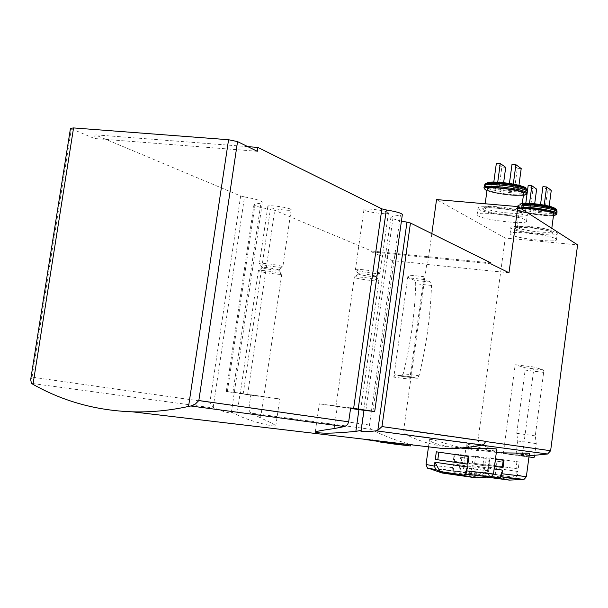 <?xml version="1.0" encoding="UTF-8"?>
<svg xmlns="http://www.w3.org/2000/svg" width="608" height="608" viewBox="0 0 608 608"><rect width="100%" height="100%" fill="white"/><g stroke="black" fill="none" stroke-linecap="round" stroke-linejoin="round"><path stroke-width="0.46" stroke-dasharray="3.04 2.28" d="M231.42 412.064L236.907 414.808C252.297 422.264 274.497 426.922 275.728 426.041C276.26 425.433 271.214 422.72 260.589 417.901L263.652 396.925L279.71 398.954L234.331 392.373L231.306 412.688C229.558 413.425 224.04 411.928 214.768 408.188L213.21 407.276L209.904 402.382L240.646 195.974L95.061 134.809L94.476 138.518L70.467 128.379M234.331 392.373L226.282 391.484L250.8 395.162L248.877 408.363L249.348 410.978L250.967 412.923L260.589 417.901M474.384 446.477L455.02 447.328C437.585 446.591 421.215 442.305 405.908 434.477L404.122 432.638L403.704 430.016L426.717 264.146L392.563 260.68L369.474 425.015L369.862 427.584L371.579 429.408C385.358 436.802 400.011 442.1 415.538 445.299M379.947 442.001L366.966 439.972L395.884 443.863L410.567 444.805M395.93 443.566L367.133 438.93C366.738 439.409 371.024 440.329 379.992 441.697M500.164 452.838C478.587 450.475 467.332 447.67 466.412 444.425L467.841 444.288C473.662 445.284 499.86 455.02 516.511 454.852C525.175 454.792 529.477 454.252 529.431 453.234M511.26 478.602L515.364 477.812L517.423 475.023L517.887 471.496L511.26 478.602L488.748 475.274L487.677 473.723L487.555 470.63L463.235 467.689L471.504 469.262L471.99 465.652L494.129 468.943M517.887 471.496L488.026 467.126L488.748 475.274M487.555 470.63L488.026 467.126M494.486 466.313L472.348 463.038L473.305 455.916L495.444 459.139M489.987 457.816L489.06 464.732L488.361 464.596L489.288 457.695L516.937 461.7L516.017 468.662L518.229 468.943L519.148 461.989L489.288 457.695M488.361 464.596L518.229 468.943M471.504 469.262L472.834 472.545L476.756 474.354L491.576 476.611M464.816 448.484C442.001 446.021 430.228 443.065 429.499 439.622L431.254 439.47C437.95 440.595 466.047 451.007 483.527 450.786C492.495 450.71 496.911 450.125 496.774 449.016M403.704 430.016L477.956 440.526L479.948 444.44L503.401 453.021L512.772 454.792L529.104 455.84M484.895 468.563L477.69 476.148L482.152 475.312L484.394 472.332L484.895 468.563L453.234 463.919L453.819 472.606L452.8 470.957L453.234 463.919M455.286 453.971L454.275 461.358L453.598 461.214L454.602 453.842L483.854 458.09L482.858 465.53L485.26 465.834L486.263 458.409L454.602 453.842M453.598 461.214L485.26 465.834M477.69 476.148L453.819 472.606M497.542 183.578L503.021 187.203L499.168 186.884L493.643 183.259L497.542 183.578L497.739 182.126M513.198 184.855L518.525 188.472L514.642 188.153L509.268 184.536L513.198 184.855L513.304 184.019M544.107 205.854L548.781 209.03L545.118 208.711L540.406 205.534L544.107 205.854L544.206 205.116M529.348 204.584L534.158 207.769L530.518 207.45L525.669 204.273L529.348 204.584L529.515 203.33M213.21 407.276L244.5 196.924C254.919 198.816 260.893 200.541 262.436 202.099L260.908 203.148L255.124 204.075L253.931 204.888C255.52 206.287 261.007 207.754 270.378 209.281L274.725 210.284L371.739 251.051L371.617 251.91L392.563 260.68M401.424 221.069C395.139 219.686 391.636 218.454 390.898 217.39L393.216 216.235L402.306 214.799M534.652 455.628L536.241 443.582L535.276 435.875L543.651 372.385L543.377 369.991L534.044 367.034L515.181 364.732L503.348 453.446L515.523 454.936L516.124 453.515L517.78 441.013L516.754 433.329L525.152 370.105L524.848 367.726L515.181 364.732M477.956 440.526L505.256 238.07L577.6 244.849M534.044 367.034L522.242 456.137L503.348 453.446M431.824 233.616L427.538 264.503L426.717 264.146M508.987 272.772L427.538 264.503M209.904 402.382L32.057 377.15L30.674 379.643M244.5 196.924L240.646 195.974M409.777 379.202L410.978 376.846L417.293 378.32L419.003 375.744C426.314 346.507 430.479 316.403 431.49 285.433L430.608 282.059L424.475 279.551L423.996 276.678L409.777 379.202L393.794 377.15L408.052 275.014L408.553 277.879L414.831 280.394L415.743 283.761C414.793 314.625 410.62 344.614 403.226 373.738L401.485 376.299L395.018 374.802L393.794 377.15M505.256 238.07L436.544 199.576M350.618 408.097L335.973 406.159L350.588 408.31M350.649 407.907L319.314 403.818L350.565 408.462M262.816 396.553L240.274 393.422L262.816 396.553M250.8 395.162L263.652 396.925M257.283 151.286L94.476 138.518M247.798 146.642L95.061 134.809M387.722 212.374C383.572 210.079 362.269 207.708 363.949 209.73C364.526 211.88 390.085 215.217 388.459 212.929L387.722 212.374M290.244 209.023C285.684 206.864 266.129 204.607 267.839 206.431C268.569 208.407 292.927 211.751 291.194 209.631L290.244 209.023M490.968 262.93L371.739 251.051M490.854 263.819L371.617 251.91M478.169 215.84L477.09 214.837C474.392 210.148 526.764 216.63 526.566 220.985C528.626 225.089 485.176 220.438 478.169 215.84M510.956 234.658L510.074 233.829C507.726 229.725 556.837 235.775 556.502 239.567C558.311 243.185 517.081 238.716 510.956 234.658M281.854 266.372C277.218 264.632 257.632 262.23 259.411 263.621L259.464 263.674C260.809 265.149 284.035 268.356 282.857 266.904L281.854 266.372M278.061 269.587C270.841 267.915 265.635 267.269 262.428 267.634L262.489 267.702C263.401 268.706 279.619 270.948 278.768 269.952L278.061 269.587M280.812 273.501C276.268 271.852 257.07 269.443 258.332 270.682L258.362 270.727C259.183 272.126 283.617 275.5 281.785 273.965L280.812 273.501M379.217 272.635C374.992 270.811 353.643 268.257 355.391 269.785L355.452 269.838C356.706 271.434 381.026 274.679 380 273.121L379.217 272.635M375.166 276.009C372.278 274.786 357.793 273.015 358.583 273.98L358.636 274.056C359.488 275.143 376.474 277.408 375.721 276.336L375.166 276.009M378.161 280.128C374.026 278.396 353.119 275.834 354.304 277.202L354.335 277.248C355.011 278.753 380.646 282.188 378.913 280.539L378.161 280.128M536.241 443.582L517.78 441.013M535.276 435.875L516.754 433.329M543.651 372.385L525.152 370.105M543.377 369.991L524.848 367.726M522.242 456.137L528.96 456.958M511.761 228.669L510.88 227.818C508.554 223.607 557.642 229.634 557.3 233.533C559.094 237.249 517.872 232.811 511.761 228.669M553.66 214.198C553.234 216.813 524.294 213.59 520.106 210.482L519.475 209.813L521.588 208.818M549.161 206.196L548.781 209.03M551.266 190.334L547.603 190.038L545.118 208.711M540.542 204.501L540.406 205.534M547.603 190.038L542.921 186.671M534.69 203.748L534.158 207.769M536.644 189.141L533.003 188.837L530.518 207.45M525.814 203.216L525.669 204.273M533.003 188.837L528.185 185.47M479.036 209.456L477.964 208.43C475.289 203.612 527.638 210.072 527.425 214.548C529.469 218.758 486.035 214.153 479.036 209.456M523.579 193.982C522.971 196.908 492.693 193.534 487.928 190.03L487.16 189.232M503.644 182.598L503.021 187.203M505.712 167.344L501.851 167.048L499.168 186.884M493.81 182.028L493.643 183.259M501.851 167.048L496.364 163.21M518.951 185.296L518.525 188.472M521.208 168.545L517.324 168.249L514.642 188.153M509.428 183.358L509.268 184.536M517.324 168.249L511.989 164.411M443.954 469.429L443.164 469.399C440.99 469.513 475.22 474.4 475.6 474.035L443.954 469.429M458.812 471.398L466.701 472.56L451.957 470.85L458.812 471.398L460.727 457.277L468.616 458.417L466.701 472.56M486.263 458.409L483.854 458.09M454.275 461.358L482.858 465.53M438.847 452.192L436.324 451.812M438.854 452.147L468.92 456.517M468.616 458.417L460.727 457.277M453.902 456.555L451.957 470.85M461.882 457.71L459.937 472.036M479.902 472.332L509.641 476.649L479.902 472.332M493.673 474.164L501.114 475.258L487.684 473.685L493.673 474.164L495.444 460.955L502.877 462.027L501.114 475.258M519.148 461.989L516.937 461.7M489.06 464.732L516.017 468.662M476.756 474.354L471.99 465.652M472.348 463.038L494.486 466.268M474.666 463.334L475.623 456.228L473.305 455.916M475.623 456.228L504.002 460.34M502.877 462.027L495.444 460.955M489.478 460.324L487.684 473.685M496.994 461.411L495.201 474.795M395.884 443.863L410.408 445.953M382.227 442.267L373.084 440.838L393.748 443.316L373.183 440.23L382.227 442.267L390.929 443.521L391.02 442.86L382.272 441.97M393.703 443.604L402.26 444.836L402.352 444.197L391.02 442.86M402.26 444.836L390.929 443.521M393.748 443.316L402.352 444.197M371.579 429.408L251.317 413.136M214.768 408.188L31.472 383.39M526.361 476.649L517.423 475.023M510.104 480.115L478.61 475.54L487.578 477.219M487.677 473.723L465.196 471.124L472.834 472.545M523.632 479.37L515.364 477.812M405.908 434.477L479.948 444.44M452.724 467.666L426.048 464.542M493.453 474.012L484.394 472.332M476.102 477.736C476.816 477.409 447.67 473.176 442.571 472.857L441.788 472.91M452.8 470.957L428.123 468.145M490.55 476.93L482.152 475.312M524.78 188.054C526.855 191.664 493.514 188.32 488.27 184.414L487.563 183.19M554.792 208.764C556.107 211.85 524.924 208.605 520.418 205.208C519.141 204.341 519.772 203.741 522.31 203.422M232.955 392.228L260.908 203.148M227.354 391.567L255.124 204.075M247.616 394.653L274.725 210.284M369.474 425.015L248.93 407.915M365.856 410.522L393.216 216.235M372.886 411.38L400.414 215.384M32.057 377.15L71.364 128.911M423.996 276.678L408.052 275.014M243.17 394.007L270.378 209.281M334.187 428.549L337.379 406.091M236.907 414.808L240.099 393.163M534.584 456.144L516.124 453.515M534.006 457.573L515.523 454.936M516.131 229.072C509.322 225.203 546.227 228.54 552.125 232.362C558.129 236.124 522.302 232.818 516.131 229.072M517.788 227.704L517.157 227.08C515.493 223.957 551.623 228.395 551.395 231.291C552.763 234.057 522.234 230.774 517.788 227.704M556.837 213.583C558.387 217.079 522.523 213.332 517.294 209.479L517.659 210.216C513.144 210.33 543.233 217.2 553.5 215.399C545.992 216.554 521.755 213.089 517.917 210.292C516.268 209.152 517.522 208.468 521.664 208.232M557.019 212.2C556.51 215.308 522.477 211.531 517.514 207.837L516.762 207.039L516.542 208.688C516.443 207.898 518.191 207.442 521.786 207.305M556.89 210.725C558.752 214.267 523.138 210.596 517.955 206.743L517.21 205.793L516.762 207.039C516.663 206.249 518.411 205.785 522.014 205.641M556.609 210.072C558.524 213.575 523.473 209.973 518.373 206.165L517.644 205.238L517.21 205.793L522.158 204.577M522.318 203.346C518.928 203.908 517.37 204.539 517.644 205.238L522.226 204.052M483.664 209.859C475.92 205.458 515.075 208.848 521.824 213.21C528.648 217.504 490.702 214.13 483.664 209.859M485.427 208.4L484.652 207.647C482.737 204.075 521.261 208.833 521.14 212.154C522.698 215.293 490.519 211.88 485.427 208.4M486.978 190.57C493.894 193.633 515.941 196.513 523.397 195.335C516.124 196.544 493.65 193.595 486.978 190.54M526.893 193.671C525.791 197.045 490.55 193.078 484.948 188.982L484.082 187.644M527.159 191.862C526.437 195.343 490.838 191.391 485.184 187.226L484.34 185.866M527.037 190.243C528.983 194.233 491.576 190.418 485.663 186.056L484.751 184.916L485.161 184.391M526.741 189.536C528.77 193.488 491.925 189.749 486.104 185.448L485.214 184.323M443.582 472.165L442.784 472.142C440.61 472.294 474.84 477.189 475.236 476.786C477.067 476.642 448.56 472.484 443.582 472.165M479.56 474.894L478.906 474.871C477.022 475.008 509.071 479.59 509.299 479.226L479.56 474.894M419.003 375.744L403.226 373.738M417.286 378.32L401.478 376.299L417.293 378.32M431.49 285.433L415.743 283.761M430.608 282.059L414.831 280.394M424.475 279.551L408.553 277.879M410.978 376.846L395.025 374.802L410.978 376.846M487.555 477.227L478.215 475.654L465.196 471.124C465.052 472.006 464.398 470.858 463.235 467.689L466.389 444.418M455.02 447.328L461.016 448.066M483.527 450.832L496.341 452.413M516.511 454.898L523.617 455.772M428.48 446.827L429.468 439.614M231.321 412.688L262.436 202.099M360.84 430.692L390.898 217.39M226.282 391.484L253.931 204.888M315.294 431.855L319.314 403.818M275.774 426.048L279.71 398.954M267.839 206.431L259.411 263.621M291.194 209.631L282.826 266.851M278.768 269.952L282.857 266.904M262.489 267.702L259.464 263.674M262.428 267.634L258.332 270.682M278.707 269.884L281.74 273.919M258.362 270.727L240.274 393.422M281.785 273.965L263.842 396.728M363.949 209.73L355.391 269.785M388.459 212.929L379.97 273.06M375.721 276.336L380 273.121M358.636 274.056L355.452 269.838M358.583 273.98L354.304 277.202M375.668 276.268L378.868 280.486M354.335 277.248L335.973 406.159M378.913 280.539L360.704 409.617M556.502 239.567L557.3 233.533M510.074 233.829L510.88 227.818M519.475 209.813L517.157 227.08L516.306 227.932C516.139 225.553 550.46 229.763 551.692 232.286L551.79 228.312M526.566 220.985L527.425 214.548M477.09 214.837L477.964 208.43M485.176 203.771L484.652 207.647L483.755 208.506C483.406 205.778 520.03 210.292 521.406 213.165L521.565 208.954M443.164 469.399L442.335 472.849L442.791 472.895C447.427 473.146 476.353 477.402 475.707 477.622L475.236 476.786L475.6 474.035M479.256 472.31L478.458 475.532L509.74 480.016L509.299 479.226L509.641 476.649M373.084 440.838L373.175 440.222M367.027 439.561L367.118 438.93"/><path stroke-width="0.91" d="M415.538 445.299L442.343 448.468L458.348 448.248L469.809 447.138L482.197 445.041L484.447 443.734L485.564 441.309L381.984 426.58L410.453 223.03L490.968 262.93L490.854 263.819L508.987 272.772L517.879 206.591L577.6 244.849L550.628 450.733L547.61 454.001L529.104 455.84M361.167 430.411L364.002 410.316L374.695 411.548L350.649 407.907L348.673 421.846L347.571 424.544L344.926 426.466L334.187 428.549C321.199 430.411 314.906 431.604 315.301 432.113C320.773 433.74 334.294 433.481 355.87 431.346L361.167 430.411L360.81 431.102C362.018 431.969 367.118 431.878 376.116 430.821L377.811 430.365L381.984 426.58M344.478 426.58L190.821 405.992L188.564 406.433L228.57 139.734L237.546 141.618L257.283 151.286L257.86 147.417L381.862 208.863L386.316 209.95C395.717 211.5 401.067 212.982 402.367 214.404L402.306 214.799M32.992 384.34L73.56 127.923L70.467 128.379L30.674 379.643L31.472 383.39L32.992 384.34C63.186 401.379 96.307 410.537 132.362 411.821C150.951 412.353 169.685 410.56 188.564 406.433M394.797 444.136L410.408 445.953L410.567 444.805L394.964 442.958L379.947 442.001L394.797 444.136L394.964 442.958M529.431 453.234L500.164 452.838M494.129 468.943L502.694 470.144L501.235 476.748L499.738 477.759L502.694 470.144M495.444 459.139L504.002 460.34L503.044 467.514L494.486 466.313M491.576 476.611L499.738 477.759M496.774 449.016C494.403 448.537 483.755 448.362 464.816 448.484M474.384 446.477L482.836 445.041L484.652 443.658L485.564 441.309M428.48 446.827L426.056 464.466L434.37 466.1L434.902 462.232L467.499 467.012L465.979 474.096L464.504 475.19L467.499 467.012M467.879 464.2L435.282 459.435L436.324 451.812L468.92 456.517L467.879 464.2L467.149 464.048L468.183 456.418M434.37 466.1L435.822 469.612L440.101 471.557L464.504 475.19M377.811 430.365L406.972 222.14L401.424 221.069M190.821 405.992L195.305 404.084L198.831 400.535L237.546 141.618M517.879 206.591L436.544 199.576L431.824 233.616M406.972 222.14L410.453 223.03M73.56 127.923L228.57 139.734M350.588 408.31L360.704 409.617L350.618 408.097M350.565 408.462L364.002 410.316M257.86 147.417L247.798 146.642M528.96 456.958L534.006 457.573L534.652 455.628M521.588 208.818C528.922 207.579 554.093 211.63 553.69 213.978L553.66 214.198M540.542 204.501L542.921 186.671L546.615 186.968L551.266 190.334L549.161 206.196M546.615 186.968L544.206 205.116M525.814 203.216L528.185 185.47L531.863 185.767L536.644 189.141L534.69 203.748M531.863 185.767L529.515 203.33M485.176 203.771L487.16 189.232C485.283 185.41 523.777 190.099 523.617 193.694L523.579 193.982M493.81 182.028L496.364 163.21L500.262 163.506L505.712 167.344L503.644 182.598M500.262 163.506L497.739 182.126M509.428 183.358L511.989 164.411L515.911 164.707L521.208 168.545L518.951 185.296M515.911 164.707L513.304 184.019M440.101 471.557L434.902 462.232M435.282 459.435L467.149 464.048M437.813 459.754L438.847 452.192M503.044 467.514L502.292 467.362L503.242 460.233M494.486 466.268L502.292 467.362M482.197 445.041L376.116 430.821M502.208 473.784L526.361 476.649M501.235 476.748L523.632 479.37M487.578 477.219L510.104 480.115M482.106 445.246L547.61 454.001M466.974 470.911L493.453 474.012M441.788 472.91L476.102 477.736M465.979 474.096L489.957 476.984L475.175 477.728L442.062 472.986L428.123 468.145L435.822 469.612M496.797 449.023L493.445 474.08C491.203 476.968 490.04 477.934 489.957 476.984L490.55 476.93M487.563 183.19C488.68 179.862 524.56 184.543 524.78 188.054M522.31 203.422C530.313 202.259 555.256 206.37 554.792 208.764M353.636 408.401L381.862 208.863M348.673 421.846L198.831 400.535M485.541 441.507L550.628 450.733M358.196 409.07L386.316 209.95M355.87 431.346L358.94 409.617M521.664 208.232C535.526 207.366 565.562 214.16 553.5 215.376C559.117 214.016 555.545 214.35 556.837 213.583L557.019 212.2M521.786 207.305C532.927 206.773 557.232 211.143 556.837 213.583M522.014 205.641C533.148 205.094 557.452 209.479 557.057 211.934L556.89 210.725M522.158 204.577C532.661 203.984 556.252 208.096 556.837 210.596L556.609 210.072M522.226 204.052C532.38 203.391 555.986 207.457 556.563 209.958C556.738 209.266 555.347 208.331 552.383 207.153C547.147 205.078 528.884 202.54 522.318 203.346M486.978 190.54L485.61 189.84C475.57 182.818 541.318 192.326 523.397 195.305C528.892 193.906 525.662 194.446 526.969 193.276L526.893 193.671M486.978 190.57L485.336 189.757L484.036 188.024C481.794 183.502 527.182 189.035 526.969 193.276L527.159 191.862M484.082 187.644L484.272 186.268C482.038 181.724 527.425 187.249 527.204 191.512L527.037 190.243M484.34 185.866L484.751 184.916C484.082 180.842 525.753 185.911 526.961 190.068L526.741 189.536M485.214 184.323C484.568 180.31 525.479 185.288 526.672 189.377C522.986 188.176 534.972 187.978 503.006 182.529C485.769 181.389 487.244 183.266 486.506 183.16L485.161 184.391M442.343 448.468L132.362 411.821M487.555 477.227L509.352 480.107L523.161 479.416C523.146 480.32 524.21 479.416 526.353 476.702L529.446 453.241M461.016 448.066L464.816 448.529M496.341 452.413L500.164 452.884M428.123 468.145C427.941 469.034 427.242 467.833 426.048 464.542M360.787 431.072L360.84 430.692M374.695 411.548L402.367 214.404M551.79 228.312L553.69 213.978M521.565 208.954L523.617 193.694M366.966 439.972L367.027 439.561"/></g></svg>
